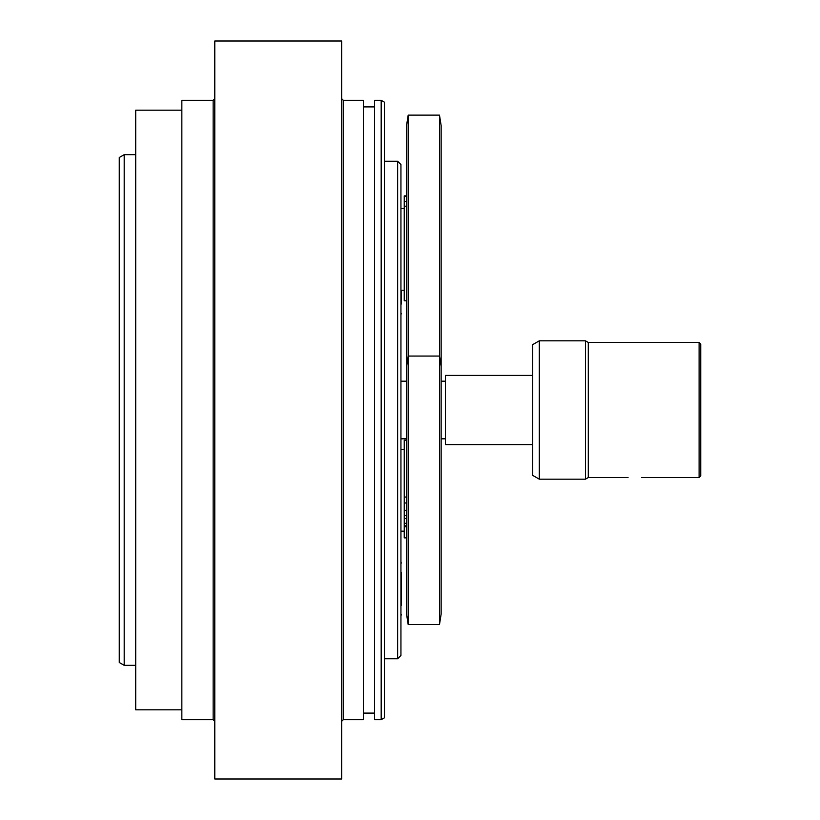 <?xml version="1.0" encoding="UTF-8"?>
<svg xmlns="http://www.w3.org/2000/svg" width="820" height="820" viewBox="0 0 820 820"><rect width="100%" height="100%" fill="white"/><g stroke="black" fill="none" stroke-linecap="round" stroke-linejoin="round"><path stroke-width="1.23" d="M400.939 380.777L400.939 326.216M401.267 605.334L401.267 572.38M441.139 125.532L441.139 614.159M406.546 125.532L408.186 115.128L408.186 624.563L439.489 624.563L441.129 614.159L439.489 624.563L439.489 115.128L441.129 125.532M406.535 614.159L406.535 125.532M406.535 195.888L404.239 195.888L404.239 300.786L406.535 300.786M699.101 342.463L699.101 477.537L700.751 475.897L700.751 344.103L699.101 342.463L588.288 342.463L588.288 477.537L585.439 479.187L585.439 340.812L539.314 340.812L539.314 479.187L532.723 475.385L532.723 344.615L539.314 340.812M628.048 477.537L588.288 477.537M532.723 375.406L445.414 375.406L445.414 444.594L532.723 444.594M404.239 440.186L406.535 440.186L404.239 440.186L404.239 537.869L406.535 537.869M406.535 515.636L404.239 515.636M406.535 518.486L404.239 518.486M384.467 161.253L397.649 161.253L397.649 658.747L384.467 658.747M397.649 658.747L400.939 655.447L400.939 164.553L397.649 161.253M119.248 157.522L119.248 662.478L124.189 665.338L124.189 154.662L119.248 157.522M135.72 154.662L124.189 154.662M381.167 719.693L384.467 717.797L384.467 102.203L381.167 100.306M381.177 100.306L381.177 719.693L374.586 719.693L374.586 100.306L381.177 100.306M343.283 100.306L343.283 719.693L363.383 719.693L363.383 100.306L343.283 100.306L341.632 98.656M341.632 779L341.632 41L214.789 41L214.789 779L341.632 779M213.149 719.693L213.149 100.306L181.845 100.306L181.845 719.693L213.149 719.693L214.789 721.344M181.845 709.812L135.72 709.812L135.72 110.187L181.845 110.187M401.267 304.117L401.267 290.239M406.535 201.474L404.239 201.474M406.535 196.39L404.239 196.39M406.535 206.199L404.239 206.199M406.535 523.314L404.239 523.314M406.535 526.737L404.239 526.737M406.535 497.053L404.239 497.053M406.535 502.988L404.239 502.988M406.535 510.296L404.239 510.296M400.939 616.138L401.267 614.559M400.939 561.577L401.267 563.155M400.939 438.823L406.535 438.823M441.139 438.823L445.414 438.823M400.939 381.177L406.535 381.177M441.139 381.177L445.414 381.177M441.129 366.448L439.489 356.054L408.186 356.054L406.546 366.448M406.546 614.159L408.186 624.563M588.288 342.463L585.439 340.812M699.101 477.537L641.67 477.537M585.439 479.187L539.314 479.187M408.186 115.128L439.489 115.128M404.239 208.536L400.939 208.536M404.239 290.239L400.939 290.239M404.239 449.452L400.939 449.452M404.239 531.165L400.939 531.165M406.535 525.835L404.239 525.835M124.189 665.338L135.72 665.338M343.283 719.693L341.632 721.344M213.149 100.306L214.789 98.656M374.586 106.897L363.383 106.897M374.586 713.103L363.383 713.103M400.939 314.921L401.267 313.342"/></g></svg>

